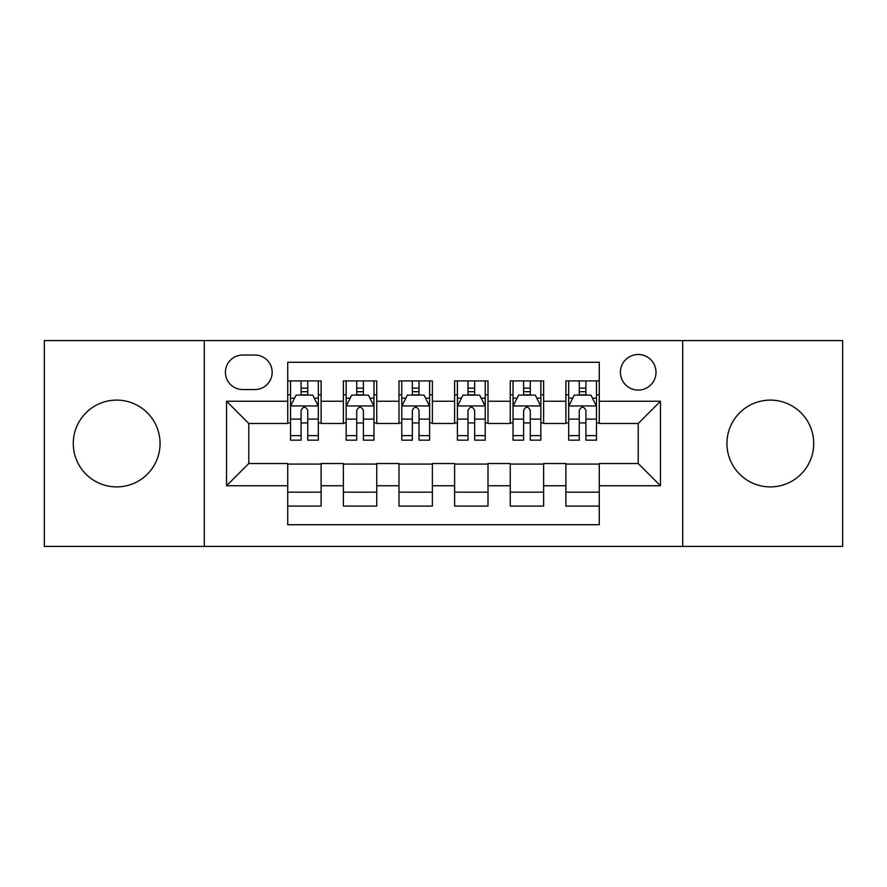 <?xml version="1.0" encoding="UTF-8"?>
<svg xmlns="http://www.w3.org/2000/svg" width="887" height="887" viewBox="0 0 887 887"><rect width="100%" height="100%" fill="white"/><g stroke="black" fill="none" stroke-linecap="round" stroke-linejoin="round"><path stroke-width="1.33" d="M770.326 400.104A43.396 43.396 0 0 0 726.941 443.5A43.396 43.396 0 0 0 770.326 486.896A43.396 43.396 0 0 0 813.723 443.5A43.396 43.396 0 0 0 770.326 400.104M116.674 400.104A43.396 43.396 0 0 0 73.277 443.5A43.396 43.396 0 0 0 116.674 486.896A43.396 43.396 0 0 0 160.059 443.5A43.396 43.396 0 0 0 116.674 400.104M638.208 354.49A17.807 17.807 0 0 0 620.401 372.296A17.807 17.807 0 0 0 638.208 390.092A17.807 17.807 0 0 0 656.014 372.296A17.807 17.807 0 0 0 638.208 354.49M682.713 546.414L842.65 546.414L842.65 340.586L682.713 340.586L682.713 546.414L204.287 546.414L204.287 340.586L44.35 340.586L44.35 546.414L204.287 546.414M599.268 380.911L565.884 380.911L565.884 401.223L543.631 401.223L543.631 423.476L565.884 423.476L565.884 401.223M543.631 401.223L543.631 380.911L510.258 380.911L510.258 401.223L488.005 401.223L488.005 423.476L510.258 423.476L510.258 401.223M488.005 401.223L488.005 380.911L454.621 380.911L454.621 401.223L432.379 401.223L432.379 423.476L454.621 423.476L454.621 401.223M432.379 401.223L432.379 380.911L398.995 380.911L398.995 401.223L376.742 401.223L376.742 423.476L398.995 423.476L398.995 401.223M376.742 401.223L376.742 380.911L343.369 380.911L343.369 423.476L321.116 423.476L321.116 380.911L287.732 380.911M287.732 506.089L321.116 506.089L321.116 463.524L343.369 463.524L343.369 506.089L376.742 506.089L376.742 463.524L398.995 463.524L398.995 485.777L376.742 485.777M398.995 485.777L398.995 506.089L432.379 506.089L432.379 463.524L454.621 463.524L454.621 485.777L432.379 485.777M454.621 485.777L454.621 506.089L488.005 506.089L488.005 463.524L510.258 463.524L510.258 485.777L488.005 485.777M510.258 485.777L510.258 506.089L543.631 506.089L543.631 463.524L565.884 463.524L565.884 485.777L543.631 485.777M242.672 389.537L254.913 389.537A17.241 17.241 0 0 0 272.154 372.296A17.241 17.241 0 0 0 254.913 355.044L242.672 355.044A17.241 17.241 0 0 0 225.431 372.296A17.241 17.241 0 0 0 242.672 389.537M682.713 340.586L204.287 340.586M599.268 401.223L599.268 362.284L287.732 362.284L287.732 423.476L248.792 423.476L248.792 463.524L287.732 463.524L287.732 524.716L599.268 524.716L599.268 463.524L638.208 463.524L638.208 423.476L599.268 423.476L599.268 401.223L660.46 401.223L660.46 485.777L599.268 485.777M287.732 485.777L226.54 485.777L226.54 401.223L287.732 401.223M565.884 485.777L565.884 506.089L599.268 506.089M287.732 394.826L290.515 394.826M301.081 394.826L307.756 394.826M318.333 394.826L321.116 394.826M287.732 422.922L290.515 422.922M301.081 422.922L307.756 422.922M318.333 422.922L321.116 422.922M287.732 464.078L321.116 464.078M287.732 492.174L321.116 492.174M343.369 422.922L346.152 422.922M356.718 422.922L363.393 422.922M373.959 422.922L376.742 422.922M343.369 394.826L346.152 394.826M356.718 394.826L363.393 394.826M373.959 394.826L376.742 394.826M343.369 464.078L376.742 464.078M343.369 492.174L376.742 492.174M398.995 464.078L432.379 464.078M398.995 492.174L432.379 492.174M398.995 394.826L401.778 394.826M412.344 394.826L419.019 394.826M429.596 394.826L432.379 394.826M398.995 422.922L401.778 422.922M412.344 422.922L419.019 422.922M429.596 422.922L432.379 422.922M454.621 464.078L488.005 464.078M454.621 492.174L488.005 492.174M454.621 394.826L457.404 394.826M467.981 394.826L474.656 394.826M485.222 394.826L488.005 394.826M454.621 422.922L457.404 422.922M467.981 422.922L474.656 422.922M485.222 422.922L488.005 422.922M510.258 464.078L543.631 464.078M510.258 492.174L543.631 492.174M510.258 394.826L513.041 394.826M523.607 394.826L530.282 394.826M540.848 394.826L543.631 394.826M510.258 422.922L513.041 422.922M523.607 422.922L530.282 422.922M540.848 422.922L543.631 422.922M565.884 464.078L599.268 464.078M565.884 492.174L599.268 492.174M565.884 394.826L568.667 394.826M579.244 394.826L585.919 394.826M596.485 394.826L599.268 394.826M565.884 422.922L568.667 422.922M579.244 422.922L585.919 422.922M596.485 422.922L599.268 422.922M248.792 423.476L226.54 401.223M248.792 463.524L226.54 485.777M660.46 401.223L638.208 423.476M660.46 485.777L638.208 463.524M307.756 388.151L301.081 388.151M318.333 435.628L307.756 435.628L307.756 440.163L318.333 440.163L318.333 406.224L312.767 395.103L296.081 395.103L290.515 406.224L290.515 440.163L301.081 440.163L301.081 435.628L290.515 435.628M290.515 406.224L290.515 380.911M318.333 406.224L318.333 380.911M301.081 395.103L301.081 380.911M307.756 380.911L307.756 395.103M307.756 435.628L307.756 410.404C305.538 406.113 303.31 406.113 301.081 410.404L301.081 435.628M363.393 388.151L356.718 388.151M373.959 435.628L363.393 435.628L363.393 440.163L373.959 440.163L373.959 406.224L368.393 395.103L351.707 395.103L346.152 406.224L346.152 440.163L356.718 440.163L356.718 435.628L346.152 435.628M346.152 406.224L346.152 380.911M373.959 406.224L373.959 380.911M356.718 395.103L356.718 380.911M363.393 380.911L363.393 395.103M363.393 435.628L363.393 410.404C361.164 406.113 358.947 406.113 356.718 410.404L356.718 435.628M419.019 388.151L412.344 388.151M429.596 435.628L419.019 435.628L419.019 440.163L429.596 440.163L429.596 406.224L424.03 395.103L407.344 395.103L401.778 406.224L401.778 440.163L412.344 440.163L412.344 435.628L401.778 435.628M401.778 406.224L401.778 380.911M429.596 406.224L429.596 380.911M412.344 395.103L412.344 380.911M419.019 380.911L419.019 395.103M419.019 435.628L419.019 410.404C416.801 406.113 414.573 406.113 412.344 410.404L412.344 435.628M474.656 388.151L467.981 388.151M485.222 435.628L474.656 435.628L474.656 440.163L485.222 440.163L485.222 406.224L479.656 395.103L462.97 395.103L457.404 406.224L457.404 440.163L467.981 440.163L467.981 435.628L457.404 435.628M457.404 406.224L457.404 380.911M485.222 406.224L485.222 380.911M467.981 395.103L467.981 380.911M474.656 380.911L474.656 395.103M474.656 435.628L474.656 410.404C472.427 406.113 470.21 406.113 467.981 410.404L467.981 435.628M530.282 388.151L523.607 388.151M540.848 435.628L530.282 435.628L530.282 440.163L540.848 440.163L540.848 406.224L535.293 395.103L518.607 395.103L513.041 406.224L513.041 440.163L523.607 440.163L523.607 435.628L513.041 435.628M513.041 406.224L513.041 380.911M540.848 406.224L540.848 380.911M523.607 395.103L523.607 380.911M530.282 380.911L530.282 395.103M530.282 435.628L530.282 410.404C528.064 406.113 525.836 406.113 523.607 410.404L523.607 435.628M585.919 388.151L579.244 388.151M596.485 435.628L585.919 435.628L585.919 440.163L596.485 440.163L596.485 406.224L590.919 395.103L574.233 395.103L568.667 406.224L568.667 440.163L579.244 440.163L579.244 435.628L568.667 435.628M568.667 406.224L568.667 380.911M596.485 406.224L596.485 380.911M579.244 395.103L579.244 380.911M585.919 380.911L585.919 395.103M585.919 435.628L585.919 410.404C583.69 406.113 581.462 406.113 579.244 410.404L579.244 435.628M343.369 485.777L321.116 485.777M343.369 401.223L321.116 401.223M318.189 405.947L290.659 405.947M290.515 398.163L294.551 398.163M314.297 398.163L318.333 398.163M301.081 419.119L290.515 419.119M318.333 419.119L307.756 419.119M307.756 391.688L301.081 391.688M373.826 405.947L346.285 405.947M346.152 398.163L350.177 398.163M369.934 398.163L373.959 398.163M356.718 419.119L346.152 419.119M373.959 419.119L363.393 419.119M363.393 391.688L356.718 391.688M429.452 405.947L401.911 405.947M401.778 398.163L405.814 398.163M425.56 398.163L429.596 398.163M412.344 419.119L401.778 419.119M429.596 419.119L419.019 419.119M419.019 391.688L412.344 391.688M485.089 405.947L457.548 405.947M457.404 398.163L461.44 398.163M481.186 398.163L485.222 398.163M467.981 419.119L457.404 419.119M485.222 419.119L474.656 419.119M474.656 391.688L467.981 391.688M540.715 405.947L513.174 405.947M513.041 398.163L517.066 398.163M536.823 398.163L540.848 398.163M523.607 419.119L513.041 419.119M540.848 419.119L530.282 419.119M530.282 391.688L523.607 391.688M596.341 405.947L568.811 405.947M568.667 398.163L572.703 398.163M592.449 398.163L596.485 398.163M579.244 419.119L568.667 419.119M596.485 419.119L585.919 419.119M585.919 391.688L579.244 391.688"/></g></svg>
